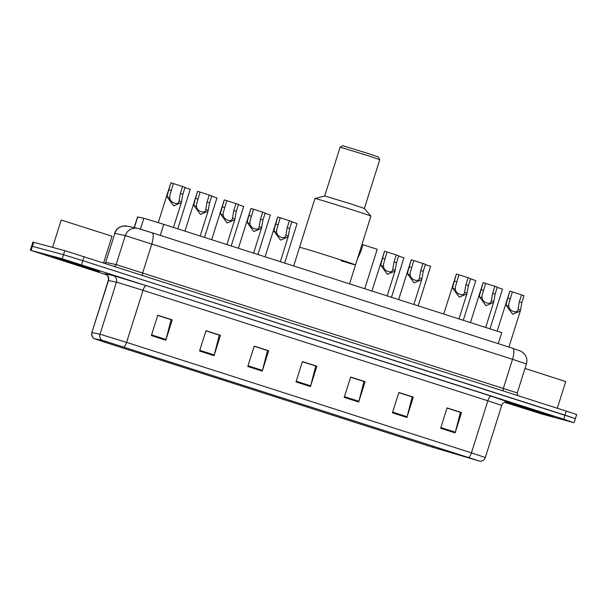 <?xml version="1.0" encoding="UTF-8"?>
<svg xmlns="http://www.w3.org/2000/svg" width="607" height="607" viewBox="0 0 607 607"><rect width="100%" height="100%" fill="white"/><g stroke="black" fill="none" stroke-linecap="round" stroke-linejoin="round"><path stroke-width="0.91" d="M134.162 227.64L137.546 216.919L144.481 218.406L163.799 224.355L501.769 332.628L498.286 343.683M574.571 418.451L575.368 418.625L576.65 414.558L573.797 413.526L64.774 250.638L32.915 242.094L31.632 246.161L32.429 246.336L31.632 246.161L30.35 250.228L106.733 274.872M504.432 402.282L542.226 414.149L573.289 422.518L563.683 419.194L62.21 258.779L63.492 254.712L32.429 246.336L63.492 254.712L82.81 260.653L63.492 254.712L64.774 250.638M563.683 419.194L564.965 415.127L82.81 260.653L575.368 418.625L564.965 415.127L566.248 411.06M52.225 256.366L71.376 262.892L99.776 271.481L52.225 256.366L71.376 262.892L98.509 271.2L94.017 269.425L52.225 256.366M505.631 401.857L553.478 416.842L533.318 410.112L506.101 401.773L552.211 416.554L505.631 401.857M103.16 340.573L479.697 461.123L432.776 447.283L105.481 342.431L94.389 338.691L103.16 340.573M102.773 340.444L93.994 338.585L105.352 342.394L432.639 447.253L480.084 461.259L102.773 340.444M447.01 408.079L460.379 412.358L455.318 432.184A4.264 1.343 107.8 0 1 455.113 432.897L461.525 412.555L447.063 407.927L440.644 428.261L455.113 432.897M447.04 407.987L461.525 412.555M398.799 392.63L412.161 396.917L407.1 416.743A4.264 1.343 107.8 0 1 406.895 417.449L413.314 397.115L398.845 392.479L392.433 412.821L406.895 417.449M398.829 392.539L413.314 397.115M350.58 377.182L363.95 381.469L358.889 401.295A4.264 1.343 107.8 0 1 358.684 402.001L365.095 381.666L350.634 377.03L344.215 397.373L358.684 402.001M350.611 377.091L365.095 381.666M157.721 315.397L171.091 319.677L166.022 339.503A4.264 1.343 107.8 0 1 165.825 340.216L172.236 319.874L157.767 315.238L151.355 335.58L165.825 340.216M157.752 315.299L172.236 319.874M205.94 330.845L219.302 335.125L214.241 354.951A4.264 1.343 107.8 0 1 214.036 355.664L220.447 335.322L205.985 330.686L199.574 351.028L214.036 355.664M205.97 330.747L220.447 335.322M254.151 346.286L267.52 350.573L262.452 370.399A4.264 1.343 107.8 0 1 262.254 371.112L268.666 350.77L254.204 346.134L247.785 366.476L262.254 371.112M254.181 346.195L268.666 350.77M302.369 361.734L315.731 366.021L310.67 385.847A4.264 1.343 107.8 0 1 310.465 386.56L316.877 366.218L302.415 361.582L296.004 381.924L310.465 386.56M302.4 361.643L316.877 366.218M62.21 258.779L30.35 250.228M103.622 262.839L112.014 236.206L62.483 220.462L61.163 220.166L52.589 247.36M59.645 258.749L91.945 269.007L59.645 258.749M349.556 283.864L355.52 264.933A29.326 0.41 -162.5 0 0 332.12 257.133A29.326 0.41 -162.5 0 0 301.034 247.618A29.326 0.41 -162.5 0 0 299.577 247.292A29.326 0.41 17.5 0 1 336.453 258.514A29.326 0.41 17.5 0 1 355.52 264.933A29.326 0.41 17.5 0 1 341.172 260.782M355.52 264.933L370.915 216.115A29.326 0.41 -162.5 0 0 370.907 216.107A29.326 0.41 -162.5 0 0 351.84 209.696A29.326 0.41 -162.5 0 0 314.98 198.474A29.326 0.41 -162.5 0 0 314.972 198.474L293.689 265.965M370.907 216.107L364.375 208.459L350.854 203.914L324.722 195.955L314.98 198.474M364.382 208.459L379.77 159.649L366.249 155.096L340.102 147.137L324.715 195.955M379.77 159.641L378.381 156.97L366.241 152.888L342.78 145.741L340.11 147.137M557.325 408.2L565.724 381.56L524.987 368.411M513.347 404.103L545.655 414.369L513.347 404.103M173.352 183.549L169.725 195.94L169.808 197.965C169.99 202.92 178.898 205.773 179.05 200.925L180.355 193.474L182.548 186.493L170.863 182.753L167.32 195.166L167.335 197.169L173.716 205.872L181.303 202.67L173.488 227.458M179.012 201.069L181.531 201.721L181.303 202.67M182.548 186.493L185.036 187.29L182.836 194.27L181.531 201.721M158.245 222.587L170.863 182.753M200.06 192.108L196.44 204.498L196.524 206.524C196.706 211.479 205.606 214.332 205.765 209.483L207.063 202.025L209.263 195.052L197.578 191.311L194.028 203.724L194.043 205.727L200.424 214.43L208.011 211.221L200.196 236.009M205.72 209.627L208.247 210.272L208.011 211.221M209.263 195.052L211.752 195.849L209.552 202.821L208.247 210.272M184.96 231.13L197.578 191.311M226.775 200.667L223.148 213.057L223.232 215.075C223.414 220.038 232.322 222.89 232.473 218.042L233.771 210.583L235.971 203.611L224.287 199.87L220.736 212.283L220.758 214.286L227.139 222.981L234.727 219.78L226.912 244.568M232.435 218.179L234.955 218.831L234.727 219.78M235.971 203.611L238.46 204.407L236.26 211.38L234.955 218.831M211.676 239.689L224.287 199.87M253.483 209.225L249.864 221.616L249.947 223.634C250.13 228.596 259.03 231.449 259.189 226.601L260.486 219.142L262.687 212.169L251.002 208.429L247.451 220.842L247.466 222.845L253.847 231.54L261.435 228.338L253.62 253.127M259.143 226.737L261.663 227.39L261.435 228.338M262.687 212.169L265.168 212.966L262.975 219.939L261.663 227.39M238.384 248.248L251.002 208.429M289.395 220.728L291.884 221.525L289.683 228.498L288.143 236.897L280.555 240.099L274.174 231.404L274.159 229.4L277.71 216.98L280.199 217.776L276.572 230.174L276.655 232.193C276.838 237.155 285.745 240.008 285.897 235.152L287.194 227.701L289.395 220.728L280.199 217.784M285.859 235.296L288.378 235.948M265.092 256.807L277.71 216.98M387.038 252.011L383.419 264.402L383.503 266.427C383.685 271.382 392.585 274.235 392.744 269.387L394.042 261.936L396.242 254.955L384.557 251.215L381.006 263.628L381.021 265.631L387.403 274.334L394.99 271.132L387.175 295.92M392.699 269.531L395.225 270.183L394.99 271.132M396.242 254.955L398.731 255.752L396.53 262.732L395.225 270.183M371.939 291.034L384.557 251.215M413.754 260.57L410.127 272.96L410.211 274.986C410.393 279.941 419.3 282.794 419.452 277.945L420.75 270.487L422.95 263.514L411.265 259.773L407.714 272.186L407.737 274.189L414.118 282.892L421.706 279.683L413.883 304.479M419.414 278.089L421.933 278.742L421.706 279.683M422.95 263.514L425.439 264.311L423.238 271.283L421.933 278.742M398.655 299.592L411.265 259.773M458.915 274.804L455.288 287.194L455.371 289.22C455.553 294.175 464.461 297.028 464.613 292.179L465.91 284.721L468.111 277.748L456.426 274.007L452.875 286.421L452.898 288.424L459.279 297.127L466.866 293.917L458.983 318.925M464.575 292.324L467.094 292.976L466.866 293.917M468.111 277.748L470.6 278.545L468.399 285.518L467.094 292.976M443.747 314.039L456.426 274.007M485.623 283.363L481.996 295.753L482.087 297.779C482.269 302.734 491.169 305.587 491.329 300.738L492.626 293.28L494.826 286.307L483.134 282.566L479.591 294.979L479.606 296.982L485.987 305.678L493.574 302.476L485.691 327.477M491.283 300.875L493.802 301.527L493.574 302.476M494.826 286.307L497.308 287.103L495.107 294.076L493.802 301.527M470.455 322.598L483.134 282.566M512.338 291.921L508.712 304.312L508.795 306.33C508.977 311.292 517.885 314.145 518.037 309.297L519.334 301.838L521.534 294.865L509.85 291.125L506.299 303.538L506.314 305.541L512.695 314.236L520.282 311.034L508.916 347.09M517.991 309.433L520.518 310.086L520.282 311.034M521.534 294.865L524.023 295.662L521.823 302.635L520.518 310.086M497.171 331.156L509.85 291.125M184.945 187.586L190.226 189.361L177.783 228.831M211.653 196.137L216.942 197.92L204.498 237.39M238.369 204.696L243.65 206.479L231.206 245.949M265.077 213.254L270.365 215.03L257.914 254.508M291.792 221.813L297.073 223.588L284.63 263.066M364.761 288.735L377.205 249.265L362.978 244.72L360.778 251.693L357.409 258.954M398.632 256.048L403.921 257.823L391.477 297.293M425.348 264.599L430.629 266.382L418.185 305.852M470.508 278.833L475.789 280.616L463.278 320.299M497.216 287.392L502.505 289.175L489.993 328.857M140.422 229.143L143.859 218.254M160.316 235.402L163.799 224.355M134.329 227.678L137.713 216.942M138.965 228.733L151.849 232.693A10.668 3.346 -72.2 0 1 151.894 232.709L512.543 348.251A10.668 3.346 -72.2 0 0 512.498 348.236L151.94 232.724M526.398 363.95C527.407 360.437 526.83 357.197 524.676 354.238L521.299 351.354L512.543 348.251A10.668 3.346 -72.2 0 1 512.528 359.283L125.285 235.599L116.149 264.584L517.255 392.934L526.398 363.95L512.528 359.283L503.385 388.268A2.663 0.835 107.8 0 0 503.195 390.855M142.546 275.312A2.663 0.835 107.8 0 1 142.736 272.718L151.871 243.733A10.668 3.346 -72.2 0 0 151.894 232.709L137.569 228.361A10.668 10.554 102 0 0 125.285 235.599L114.844 233.376L105.701 262.361L116.149 264.584A2.663 2.64 -78 0 1 114.465 266.314M33.711 242.269L31.139 250.403M84.092 256.586L81.528 264.72M114.617 233.346C115.603 230.387 117.508 228.232 120.315 226.874L122.455 226.145L127.121 226.138A10.668 10.554 102 0 0 114.844 233.376L105.701 262.361A2.663 2.64 -78 0 1 105.155 263.332M93.994 338.585C91.945 337.044 91.232 335.026 91.862 332.53L108.501 280.48A5.334 5.273 -78 0 0 105.079 273.795L113.001 275.487L146.241 285.654L491.078 396.136A5.334 1.677 -72.2 0 0 487.853 400.779L143.017 290.305L117.257 282.376L108.281 280.457C109.283 275.146 104.48 273.438 105.519 274.076L105.527 274.076M491.078 396.136L507.49 401.781M501.723 405.453L487.853 400.779L471.434 452.852L485.304 457.526L501.723 405.453C502.384 401.667 508.507 401.417 507.642 401.804L507.642 401.804M94.168 338.585A5.334 5.273 102 0 1 92.082 332.553L100.838 334.449L126.597 342.378A5.334 1.677 107.8 0 1 123.896 346.946M102.09 340.277A5.334 5.273 102 0 1 100.011 334.245L116.43 282.172A5.334 5.273 -78 0 0 113.001 275.487M468.733 457.42A5.334 1.677 -72.2 0 0 471.434 452.852L126.597 342.378L143.017 290.305A5.334 1.677 -72.2 0 1 146.241 285.654M432.776 447.283L433.163 446.031M452.245 453.308L452.579 452.253M105.481 342.431L105.83 341.339M310.67 385.847L296.224 381.219M262.452 370.399L248.013 365.771M214.241 354.951L199.794 350.322M166.022 339.503L151.583 334.874M358.889 401.295L344.442 396.667M407.1 416.743L392.653 412.115M455.318 432.184L440.872 427.563M169.808 197.965L167.335 197.169M171.151 190.522L168.663 189.725M182.836 194.27L180.355 193.474M196.524 206.524L194.043 205.727M197.867 199.081L195.378 198.284M209.552 202.821L207.063 202.025M223.232 215.075L220.758 214.286M224.575 207.64L222.086 206.843M236.26 211.38L233.771 210.583M249.947 223.634L247.466 222.845M251.283 216.198L248.802 215.402M262.975 219.939L260.486 219.142M276.655 232.193L274.174 231.404M277.998 224.757L275.51 223.96M289.683 228.498L287.194 227.701M383.503 266.427L381.021 265.631M384.846 258.984L382.357 258.187M396.53 262.732L394.042 261.936M410.211 274.986L407.737 274.189M411.554 267.543L409.065 266.746M423.238 271.283L420.75 270.487M455.371 289.22L452.898 288.424M456.714 281.777L454.226 280.98M468.399 285.518L465.91 284.721M482.087 297.779L479.606 296.982M483.422 290.336L480.941 289.539M495.107 294.076L492.626 293.28M508.795 306.33L506.314 305.541M510.138 298.894L507.649 298.098M521.823 302.635L519.334 301.838M105.474 262.338L104.958 263.271M517.847 395.552L517.255 392.934M127.121 226.138L137.569 228.361M480.084 461.259C482.626 461.183 484.371 459.939 485.304 457.526M574.085 422.692L575.368 418.625M91.862 332.53L108.281 280.457M288.143 236.897L280.328 261.685"/></g></svg>
